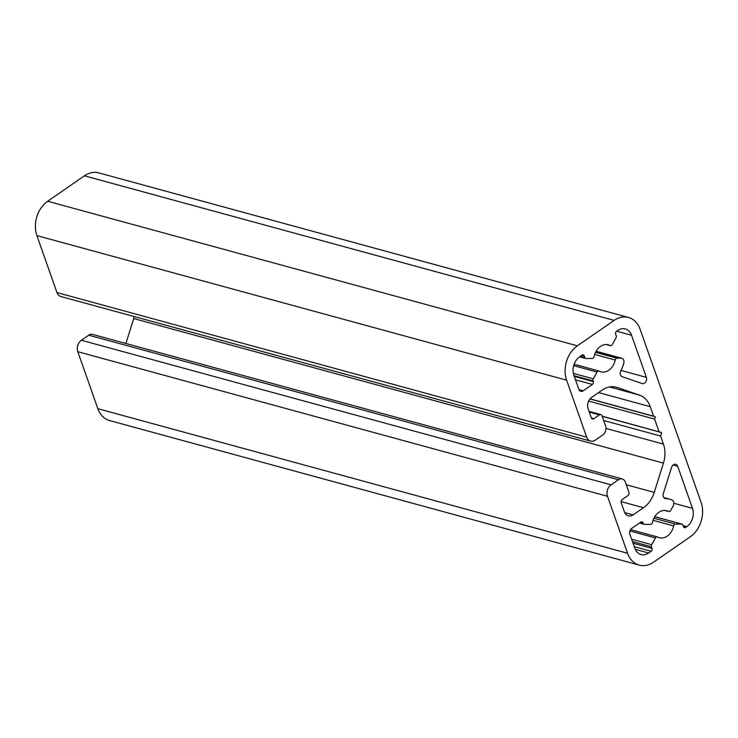 <?xml version="1.0" encoding="UTF-8"?>
<svg xmlns="http://www.w3.org/2000/svg" width="738" height="738" viewBox="0 0 738 738"><rect width="100%" height="100%" fill="white"/><g stroke="black" fill="none" stroke-linecap="round" stroke-linejoin="round"><path stroke-width="1.11" d="M615.215 360.043A14.004 10.683 -74.7 0 1 600.953 371.841A14.004 10.683 -74.7 0 1 599.182 371.131A2.122 1.614 105.3 0 0 598.915 371.02A2.122 1.614 105.3 0 0 597.042 372.035L593.278 378.815A2.122 1.614 105.3 0 0 593.066 380.909L593.306 381.574A2.122 1.614 -74.7 0 1 592.402 384.433L583.186 390.817A4.244 3.238 -74.7 0 1 580.797 391.306A4.244 3.238 -74.7 0 1 578.85 389.332L573.86 375.153A13.561 10.341 -74.7 0 1 579.588 356.86L582.088 355.135A2.122 1.614 -74.7 0 1 583.278 354.886A2.122 1.614 -74.7 0 1 584.256 355.873L584.819 357.487A2.122 1.614 105.3 0 0 585.797 358.474A2.122 1.614 105.3 0 0 586.138 358.52L592.254 358.456A2.122 1.614 105.3 0 0 594.072 356.629A14.004 10.683 -74.7 0 1 608.333 344.812A14.004 10.683 -74.7 0 1 610.105 345.532A2.122 1.614 105.3 0 0 610.372 345.642A2.122 1.614 105.3 0 0 612.245 344.618L615.999 337.856A2.122 1.614 105.3 0 0 616.212 335.772L615.649 334.157A2.122 1.614 -74.7 0 1 616.544 331.297L617.697 330.504A13.561 10.341 -74.7 0 1 625.326 328.936A13.561 10.341 -74.7 0 1 631.553 335.255L646.387 377.367A4.244 3.238 -74.7 0 1 645.722 381.924A4.244 3.238 -74.7 0 1 642.198 383.585A4.244 3.238 -74.7 0 1 642.051 383.539L622.226 376.721A4.244 3.238 -74.7 0 1 620.842 370.661A25.895 19.751 105.3 0 0 623.795 363.151A4.244 3.238 105.3 0 0 621.774 358.262A4.244 3.238 105.3 0 0 621.092 358.179L617.033 358.216A2.122 1.614 105.3 0 0 615.215 360.043L594.671 354.443M670.658 510.511L673.148 506.019A4.244 3.238 105.3 0 0 671.977 499.986A25.895 19.751 105.3 0 0 669.873 499.239A25.895 19.751 105.3 0 0 665.934 498.704A4.244 3.238 -74.7 0 1 665.289 498.62A4.244 3.238 -74.7 0 1 663.342 493.464L671.571 467.348A4.244 3.238 -74.7 0 1 675.75 464.313A4.244 3.238 -74.7 0 1 677.696 466.287L692.502 508.344A13.561 10.341 -74.7 0 1 686.774 526.637L685.62 527.43A2.122 1.614 -74.7 0 1 684.421 527.679A2.122 1.614 -74.7 0 1 683.453 526.692L682.881 525.069A2.122 1.614 105.3 0 0 681.903 524.081A2.122 1.614 105.3 0 0 681.561 524.035L675.445 524.1A2.122 1.614 105.3 0 0 673.628 525.926A14.004 10.683 -74.7 0 1 659.366 537.734A14.004 10.683 -74.7 0 1 657.595 537.015A2.122 1.614 105.3 0 0 657.327 536.904A2.122 1.614 105.3 0 0 655.455 537.928L651.7 544.699A2.122 1.614 105.3 0 0 651.479 546.784L652.051 548.408A2.122 1.614 -74.7 0 1 651.156 551.268L648.665 552.993A13.561 10.341 -74.7 0 1 641.036 554.552A13.561 10.341 -74.7 0 1 634.809 548.242L629.855 534.174A4.244 3.238 -74.7 0 1 631.654 528.454L640.87 522.08A2.122 1.614 -74.7 0 1 642.069 521.831A2.122 1.614 -74.7 0 1 643.038 522.818L643.232 523.371A2.122 1.614 105.3 0 0 644.209 524.358A2.122 1.614 105.3 0 0 644.551 524.404L650.667 524.34A2.122 1.614 105.3 0 0 652.484 522.504A14.004 10.683 -74.7 0 1 666.746 510.705A14.004 10.683 -74.7 0 1 668.517 511.416A2.122 1.614 105.3 0 0 668.785 511.526A2.122 1.614 105.3 0 0 670.658 510.511M590.557 441.093L60.857 296.528A8.487 6.476 -74.7 0 1 56.964 292.58L36.9 235.607A25.47 19.428 -74.7 0 1 47.666 201.253L84.436 175.819A25.47 19.428 -74.7 0 1 98.763 172.886L628.462 317.46A25.47 19.428 105.3 0 0 614.136 320.384L577.365 345.818A25.47 19.428 105.3 0 0 566.6 380.171L586.664 437.145A8.487 6.476 105.3 0 0 590.557 441.093A8.487 6.476 105.3 0 0 595.335 440.116L602.688 435.033A6.79 5.175 105.3 0 0 605.557 425.872L602.005 415.771A2.546 1.946 105.3 0 0 600.833 414.59A2.546 1.946 105.3 0 0 599.404 414.885L593.887 418.695A2.546 1.946 -74.7 0 1 592.457 418.99A2.546 1.946 -74.7 0 1 591.286 417.8L588.112 408.787A8.487 6.476 -74.7 0 1 591.701 397.339L602.079 390.162A25.47 19.428 -74.7 0 1 616.405 387.229A25.47 19.428 -74.7 0 1 617.309 387.505L639.477 395.116A25.47 19.428 -74.7 0 1 650.252 406.684L653.591 416.195L655.326 416.786L589.976 398.954M639.237 565.114L109.538 420.54A25.47 19.428 -74.7 0 1 97.859 408.686L77.794 351.712A8.487 6.476 -74.7 0 1 81.383 340.264L88.735 335.181A6.79 5.175 -74.7 0 1 92.554 334.397L622.254 478.962A6.79 5.175 105.3 0 0 618.435 479.746L611.082 484.829A8.487 6.476 105.3 0 0 607.494 496.287L627.558 553.26A25.47 19.428 105.3 0 0 639.237 565.114A25.47 19.428 105.3 0 0 653.564 562.181L690.334 536.747A25.47 19.428 105.3 0 0 701.1 502.394L640.141 329.314A25.47 19.428 105.3 0 0 628.462 317.46M125.903 343.493L133.726 318.548A25.47 19.428 105.3 0 0 134.279 316.565M590.059 398.852L653.591 416.195M603.666 420.494L660.584 436.029L663.416 444.091A25.47 19.428 -74.7 0 1 663.425 463.113L654.246 492.394A25.47 19.428 -74.7 0 1 643.481 507.716L633.103 514.893A8.487 6.476 -74.7 0 1 628.324 515.871A8.487 6.476 -74.7 0 1 624.431 511.923L621.258 502.91A2.546 1.946 -74.7 0 1 622.337 499.469L627.854 495.659A2.546 1.946 105.3 0 0 628.924 492.218L625.372 482.126A6.79 5.175 105.3 0 0 622.254 478.962M602.217 416.37L661.654 432.588L660.584 436.029M602.143 416.167L661.654 432.588M588.647 401.075L654.615 419.083L659.052 431.702M655.326 416.786L654.615 419.083M597.042 372.035L573.666 365.661M593.278 378.815L573.371 373.382M593.066 380.909L574.063 375.716M593.306 381.574L574.293 376.389M592.402 384.433L575.502 379.821M583.186 390.817L578.989 389.673M584.256 355.873L581.931 355.246M584.819 357.487L580.419 356.288M610.105 345.532L606.442 344.535M631.553 335.255L616.691 331.196M646.387 377.367L620.962 370.43M621.092 358.179L596.055 351.343M595.529 352.349L617.033 358.216M665.934 498.704L664.689 498.362M677.696 466.287L673.065 465.023M692.502 508.344L673.831 503.242M686.774 526.637L683.074 525.631M685.62 527.43L683.517 526.858M681.561 524.035L654.772 516.72M675.445 524.1L653.942 518.224M673.628 525.926L653.084 520.318M655.455 537.928L629.883 530.945M651.7 544.699L631.636 539.22M651.479 546.784L632.475 541.6M652.051 548.408L633.047 543.214M651.156 551.268L634.256 546.655M648.665 552.993L635.252 549.33M643.038 522.818L640.713 522.181M643.232 523.371L640.197 522.541M664.855 510.419L668.517 511.416M598.573 392.588L650.252 406.684M609.606 386.961L639.477 395.116M615.483 387.007L617.309 387.505M591.369 418.012L593.887 418.695M589.284 412.118L599.404 414.885M56.964 292.58L586.664 437.145M36.9 235.607L566.6 380.171M47.666 201.253L577.365 345.818M84.436 175.819L614.136 320.384M97.859 408.686L627.558 553.26M77.794 351.712L607.494 496.287M81.383 340.264L611.082 484.829M88.735 335.181L618.435 479.746M624.708 512.606L633.103 514.893M621.128 501.619L643.481 507.716M626.304 484.765L654.246 492.394M133.726 318.548L663.425 463.113M605.963 428.409L663.416 444.091M574.118 364.249L598.915 371.02M579.671 356.805L585.797 358.474M606.304 344.526L610.372 345.642M596.11 351.26L621.774 358.262M663.84 497.596L669.873 499.239M654.8 516.683L681.903 524.081M630.538 529.598L657.327 536.904M639.449 523.058L644.209 524.358M664.717 510.419L668.785 511.526M589.016 411.361L600.833 414.59"/></g></svg>
